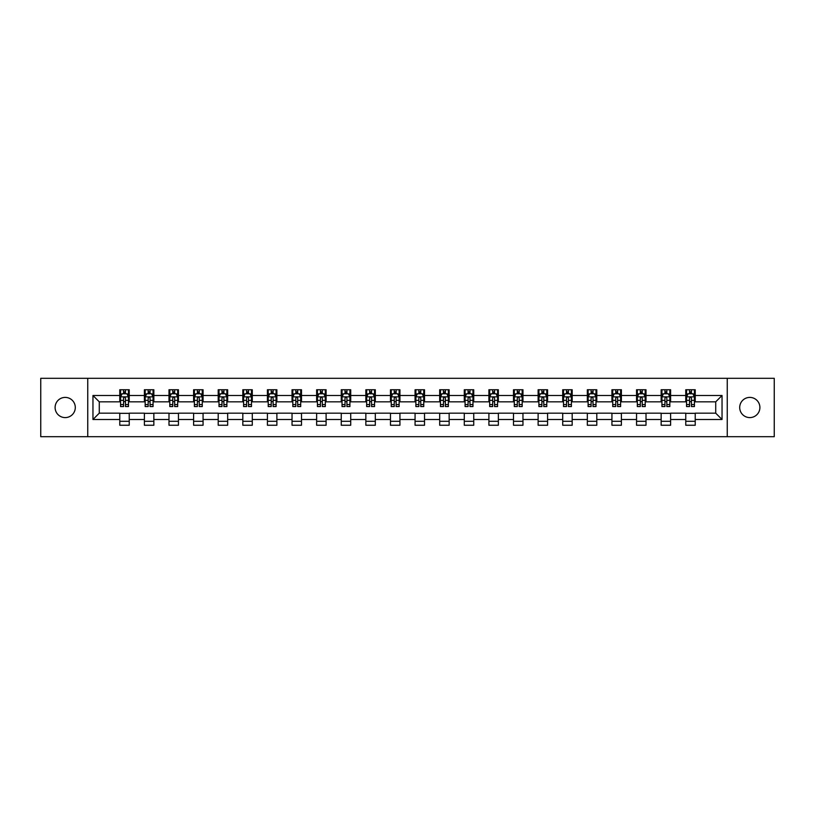 <?xml version="1.0" encoding="UTF-8"?>
<svg xmlns="http://www.w3.org/2000/svg" width="815" height="815" viewBox="0 0 815 815"><rect width="100%" height="100%" fill="white"/><g stroke="black" fill="none" stroke-linecap="round" stroke-linejoin="round"><path stroke-width="1.22" d="M749.8 397.404A10.096 10.096 0 0 0 739.704 407.5A10.096 10.096 0 0 0 749.8 417.596A10.096 10.096 0 0 0 759.896 407.5A10.096 10.096 0 0 0 749.8 397.404M65.2 397.404A10.096 10.096 0 0 0 55.104 407.5A10.096 10.096 0 0 0 65.2 417.596A10.096 10.096 0 0 0 75.296 407.5A10.096 10.096 0 0 0 65.2 397.404M727.245 436.687L774.25 436.687L774.25 378.313L727.245 378.313L727.245 436.687L87.755 436.687L87.755 378.313L40.75 378.313L40.75 436.687L87.755 436.687M727.245 378.313L87.755 378.313M695.226 395.509L695.226 389.753L685.761 389.753L685.761 395.509L670.613 395.509L670.613 389.753L661.148 389.753L661.148 395.509L646.01 395.509L646.01 389.753L636.546 389.753L636.546 395.509L621.397 395.509L621.397 389.753L611.933 389.753L611.933 395.509L596.794 395.509L596.794 389.753L587.33 389.753L587.33 395.509L572.181 395.509L572.181 389.753L562.717 389.753L562.717 395.509L547.578 395.509L547.578 389.753L538.114 389.753L538.114 395.509L522.965 395.509L522.965 389.753L513.501 389.753L513.501 395.509L498.362 395.509L498.362 389.753L488.898 389.753L488.898 395.509L473.749 395.509L473.749 389.753L464.285 389.753L464.285 395.509L449.147 395.509L449.147 389.753L439.682 389.753L439.682 395.509L424.534 395.509L424.534 389.753L415.069 389.753L415.069 395.509L399.931 395.509L399.931 389.753L390.466 389.753L390.466 395.509L375.318 395.509L375.318 389.753L365.853 389.753L365.853 395.509L350.715 395.509L350.715 389.753L341.251 389.753L341.251 395.509L326.102 395.509L326.102 389.753L316.638 389.753L316.638 395.509L301.499 395.509L301.499 389.753L292.035 389.753L292.035 395.509L276.886 395.509L276.886 389.753L267.422 389.753L267.422 395.509L252.283 395.509L252.283 389.753L242.819 389.753L242.819 395.509L227.67 395.509L227.67 389.753L218.206 389.753L218.206 395.509L203.067 395.509L203.067 389.753L193.603 389.753L193.603 395.509L178.454 395.509L178.454 389.753L168.99 389.753L168.99 395.509L153.852 395.509L153.852 389.753L144.387 389.753L144.387 395.509L129.239 395.509L129.239 389.753L119.774 389.753L119.774 395.509L92.961 395.509L92.961 419.491L99.277 413.174L119.774 413.174L119.774 425.247L129.239 425.247L129.239 413.174L144.387 413.174L144.387 425.247L153.852 425.247L153.852 413.174L168.99 413.174L168.99 425.247L178.454 425.247L178.454 413.174L193.603 413.174L193.603 425.247L203.067 425.247L203.067 413.174L218.206 413.174L218.206 425.247L227.67 425.247L227.67 413.174L242.819 413.174L242.819 425.247L252.283 425.247L252.283 413.174L267.422 413.174L267.422 425.247L276.886 425.247L276.886 413.174L292.035 413.174L292.035 425.247L301.499 425.247L301.499 413.174L316.638 413.174L316.638 425.247L326.102 425.247L326.102 413.174L341.251 413.174L341.251 425.247L350.715 425.247L350.715 413.174L365.853 413.174L365.853 425.247L375.318 425.247L375.318 413.174L390.466 413.174L390.466 425.247L399.931 425.247L399.931 413.174L415.069 413.174L415.069 425.247L424.534 425.247L424.534 413.174L439.682 413.174L439.682 425.247L449.147 425.247L449.147 413.174L464.285 413.174L464.285 425.247L473.749 425.247L473.749 413.174L488.898 413.174L488.898 425.247L498.362 425.247L498.362 413.174L513.501 413.174L513.501 425.247L522.965 425.247L522.965 413.174L538.114 413.174L538.114 425.247L547.578 425.247L547.578 413.174L562.717 413.174L562.717 425.247L572.181 425.247L572.181 413.174L587.33 413.174L587.33 425.247L596.794 425.247L596.794 413.174L611.933 413.174L611.933 425.247L621.397 425.247L621.397 413.174L636.546 413.174L636.546 425.247L646.01 425.247L646.01 413.174L661.148 413.174L661.148 425.247L670.613 425.247L670.613 413.174L685.761 413.174L685.761 425.247L695.226 425.247L695.226 413.174L715.723 413.174L715.723 401.826L695.226 401.826L695.226 395.509L722.039 395.509L722.039 419.491L695.226 419.491M685.761 419.491L670.613 419.491M661.148 419.491L646.01 419.491M636.546 419.491L621.397 419.491M611.933 419.491L596.794 419.491M587.33 419.491L572.181 419.491M562.717 419.491L547.578 419.491M538.114 419.491L522.965 419.491M513.501 419.491L498.362 419.491M488.898 419.491L473.749 419.491M464.285 419.491L449.147 419.491M439.682 419.491L424.534 419.491M415.069 419.491L399.931 419.491M390.466 419.491L375.318 419.491M365.853 419.491L350.715 419.491M341.251 419.491L326.102 419.491M316.638 419.491L301.499 419.491M292.035 419.491L276.886 419.491M267.422 419.491L252.283 419.491M242.819 419.491L227.67 419.491M218.206 419.491L203.067 419.491M193.603 419.491L178.454 419.491M168.99 419.491L153.852 419.491M144.387 419.491L129.239 419.491M119.774 419.491L92.961 419.491M685.761 395.509L685.761 401.826L670.613 401.826L670.613 395.509M661.148 395.509L661.148 401.826L646.01 401.826L646.01 395.509M636.546 395.509L636.546 401.826L621.397 401.826L621.397 395.509M611.933 395.509L611.933 401.826L596.794 401.826L596.794 395.509M587.33 395.509L587.33 401.826L572.181 401.826L572.181 395.509M562.717 395.509L562.717 401.826L547.578 401.826L547.578 395.509M538.114 395.509L538.114 401.826L522.965 401.826L522.965 395.509M513.501 395.509L513.501 401.826L498.362 401.826L498.362 395.509M488.898 395.509L488.898 401.826L473.749 401.826L473.749 395.509M464.285 395.509L464.285 401.826L449.147 401.826L449.147 395.509M439.682 395.509L439.682 401.826L424.534 401.826L424.534 395.509M415.069 395.509L415.069 401.826L399.931 401.826L399.931 395.509M390.466 395.509L390.466 401.826L375.318 401.826L375.318 395.509M365.853 395.509L365.853 401.826L350.715 401.826L350.715 395.509M341.251 395.509L341.251 401.826L326.102 401.826L326.102 395.509M316.638 395.509L316.638 401.826L301.499 401.826L301.499 395.509M292.035 395.509L292.035 401.826L276.886 401.826L276.886 395.509M267.422 395.509L267.422 401.826L252.283 401.826L252.283 395.509M242.819 395.509L242.819 401.826L227.67 401.826L227.67 395.509M218.206 395.509L218.206 401.826L203.067 401.826L203.067 395.509M193.603 395.509L193.603 401.826L178.454 401.826L178.454 395.509M168.99 395.509L168.99 401.826L153.852 401.826L153.852 395.509M144.387 395.509L144.387 401.826L129.239 401.826L129.239 395.509M119.774 395.509L119.774 401.826L99.277 401.826L92.961 395.509M99.277 401.826L99.277 413.174M722.039 419.491L715.723 413.174M715.723 401.826L722.039 395.509M119.774 393.696L120.569 393.696M123.564 393.696L125.459 393.696M128.454 393.696L129.239 393.696M119.774 401.663L120.569 401.663M123.564 401.663L125.459 401.663M128.454 401.663L129.239 401.663M119.774 413.337L129.239 413.337M119.774 421.304L129.239 421.304M144.387 413.337L153.852 413.337M144.387 421.304L153.852 421.304M144.387 393.696L145.172 393.696M148.177 393.696L150.062 393.696M153.067 393.696L153.852 393.696M144.387 401.663L145.172 401.663M148.177 401.663L150.062 401.663M153.067 401.663L153.852 401.663M168.99 413.337L178.454 413.337M168.99 421.304L178.454 421.304M168.99 393.696L169.785 393.696M172.78 393.696L174.675 393.696M177.67 393.696L178.454 393.696M168.99 401.663L169.785 401.663M172.78 401.663L174.675 401.663M177.67 401.663L178.454 401.663M193.603 413.337L203.067 413.337M193.603 421.304L203.067 421.304M193.603 393.696L194.388 393.696M197.383 393.696L199.278 393.696M202.273 393.696L203.067 393.696M193.603 401.663L194.388 401.663M197.383 401.663L199.278 401.663M202.273 401.663L203.067 401.663M218.206 413.337L227.67 413.337M218.206 421.304L227.67 421.304M218.206 393.696L219.001 393.696M221.996 393.696L223.891 393.696M226.886 393.696L227.67 393.696M218.206 401.663L219.001 401.663M221.996 401.663L223.891 401.663M226.886 401.663L227.67 401.663M242.819 413.337L252.283 413.337M242.819 421.304L252.283 421.304M242.819 393.696L243.604 393.696M246.599 393.696L248.494 393.696M251.489 393.696L252.283 393.696M242.819 401.663L243.604 401.663M246.599 401.663L248.494 401.663M251.489 401.663L252.283 401.663M267.422 413.337L276.886 413.337M267.422 421.304L276.886 421.304M267.422 393.696L268.216 393.696M271.212 393.696L273.106 393.696M276.102 393.696L276.886 393.696M267.422 401.663L268.216 401.663M271.212 401.663L273.106 401.663M276.102 401.663L276.886 401.663M292.035 413.337L301.499 413.337M292.035 421.304L301.499 421.304M292.035 393.696L292.819 393.696M295.814 393.696L297.709 393.696M300.704 393.696L301.499 393.696M292.035 401.663L292.819 401.663M295.814 401.663L297.709 401.663M300.704 401.663L301.499 401.663M316.638 413.337L326.102 413.337M316.638 421.304L326.102 421.304M316.638 393.696L317.432 393.696M320.427 393.696L322.322 393.696M325.317 393.696L326.102 393.696M316.638 401.663L317.432 401.663M320.427 401.663L322.322 401.663M325.317 401.663L326.102 401.663M341.251 413.337L350.715 413.337M341.251 421.304L350.715 421.304M341.251 393.696L342.035 393.696M345.03 393.696L346.925 393.696M349.92 393.696L350.715 393.696M341.251 401.663L342.035 401.663M345.03 401.663L346.925 401.663M349.92 401.663L350.715 401.663M365.853 413.337L375.318 413.337M365.853 421.304L375.318 421.304M365.853 393.696L366.648 393.696M369.643 393.696L371.538 393.696M374.533 393.696L375.318 393.696M365.853 401.663L366.648 401.663M369.643 401.663L371.538 401.663M374.533 401.663L375.318 401.663M390.466 413.337L399.931 413.337M390.466 421.304L399.931 421.304M390.466 393.696L391.251 393.696M394.246 393.696L396.141 393.696M399.136 393.696L399.931 393.696M390.466 401.663L391.251 401.663M394.246 401.663L396.141 401.663M399.136 401.663L399.931 401.663M415.069 413.337L424.534 413.337M415.069 421.304L424.534 421.304M415.069 393.696L415.864 393.696M418.859 393.696L420.754 393.696M423.749 393.696L424.534 393.696M415.069 401.663L415.864 401.663M418.859 401.663L420.754 401.663M423.749 401.663L424.534 401.663M439.682 413.337L449.147 413.337M439.682 421.304L449.147 421.304M439.682 393.696L440.467 393.696M443.462 393.696L445.357 393.696M448.352 393.696L449.147 393.696M439.682 401.663L440.467 401.663M443.462 401.663L445.357 401.663M448.352 401.663L449.147 401.663M464.285 413.337L473.749 413.337M464.285 421.304L473.749 421.304M464.285 393.696L465.08 393.696M468.075 393.696L469.97 393.696M472.965 393.696L473.749 393.696M464.285 401.663L465.08 401.663M468.075 401.663L469.97 401.663M472.965 401.663L473.749 401.663M488.898 413.337L498.362 413.337M488.898 421.304L498.362 421.304M488.898 393.696L489.683 393.696M492.678 393.696L494.573 393.696M497.568 393.696L498.362 393.696M488.898 401.663L489.683 401.663M492.678 401.663L494.573 401.663M497.568 401.663L498.362 401.663M513.501 413.337L522.965 413.337M513.501 421.304L522.965 421.304M513.501 393.696L514.296 393.696M517.291 393.696L519.186 393.696M522.181 393.696L522.965 393.696M513.501 401.663L514.296 401.663M517.291 401.663L519.186 401.663M522.181 401.663L522.965 401.663M538.114 413.337L547.578 413.337M538.114 421.304L547.578 421.304M538.114 393.696L538.898 393.696M541.894 393.696L543.788 393.696M546.784 393.696L547.578 393.696M538.114 401.663L538.898 401.663M541.894 401.663L543.788 401.663M546.784 401.663L547.578 401.663M562.717 413.337L572.181 413.337M562.717 421.304L572.181 421.304M562.717 393.696L563.511 393.696M566.507 393.696L568.401 393.696M571.397 393.696L572.181 393.696M562.717 401.663L563.511 401.663M566.507 401.663L568.401 401.663M571.397 401.663L572.181 401.663M587.33 413.337L596.794 413.337M587.33 421.304L596.794 421.304M587.33 393.696L588.114 393.696M591.109 393.696L593.004 393.696M595.999 393.696L596.794 393.696M587.33 401.663L588.114 401.663M591.109 401.663L593.004 401.663M595.999 401.663L596.794 401.663M611.933 413.337L621.397 413.337M611.933 421.304L621.397 421.304M611.933 393.696L612.727 393.696M615.722 393.696L617.617 393.696M620.612 393.696L621.397 393.696M611.933 401.663L612.727 401.663M615.722 401.663L617.617 401.663M620.612 401.663L621.397 401.663M636.546 413.337L646.01 413.337M636.546 421.304L646.01 421.304M636.546 393.696L637.33 393.696M640.325 393.696L642.22 393.696M645.215 393.696L646.01 393.696M636.546 401.663L637.33 401.663M640.325 401.663L642.22 401.663M645.215 401.663L646.01 401.663M661.148 413.337L670.613 413.337M661.148 421.304L670.613 421.304M661.148 393.696L661.933 393.696M664.938 393.696L666.823 393.696M669.828 393.696L670.613 393.696M661.148 401.663L661.933 401.663M664.938 401.663L666.823 401.663M669.828 401.663L670.613 401.663M685.761 413.337L695.226 413.337M685.761 421.304L695.226 421.304M685.761 393.696L686.546 393.696M689.541 393.696L691.436 393.696M694.431 393.696L695.226 393.696M685.761 401.663L686.546 401.663M689.541 401.663L691.436 401.663M694.431 401.663L695.226 401.663M125.459 391.801L123.564 391.801M128.454 404.576L125.459 404.576L125.459 406.553L128.454 406.553L128.454 396.936L126.875 393.777L122.148 393.777L120.569 396.936L120.569 406.553L123.564 406.553L123.564 404.576L120.569 404.576M120.569 396.936L120.569 389.753M128.454 396.936L128.454 389.753M123.564 393.777L123.564 389.753M125.459 389.753L125.459 393.777M125.459 404.576L125.459 398.117C124.827 396.895 124.196 396.895 123.564 398.117L123.564 404.576M150.062 391.801L148.177 391.801M153.067 404.576L150.062 404.576L150.062 406.553L153.067 406.553L153.067 396.936L151.488 393.777L146.751 393.777L145.172 396.936L145.172 406.553L148.177 406.553L148.177 404.576L145.172 404.576M145.172 396.936L145.172 389.753M153.067 396.936L153.067 389.753M148.177 393.777L148.177 389.753M150.062 389.753L150.062 393.777M150.062 404.576L150.062 398.117C149.43 396.895 148.809 396.895 148.177 398.117L148.177 404.576M174.675 391.801L172.78 391.801M177.67 404.576L174.675 404.576L174.675 406.553L177.67 406.553L177.67 396.936L176.091 393.777L171.364 393.777L169.785 396.936L169.785 406.553L172.78 406.553L172.78 404.576L169.785 404.576M169.785 396.936L169.785 389.753M177.67 396.936L177.67 389.753M172.78 393.777L172.78 389.753M174.675 389.753L174.675 393.777M174.675 404.576L174.675 398.117C174.043 396.895 173.412 396.895 172.78 398.117L172.78 404.576M199.278 391.801L197.383 391.801M202.273 404.576L199.278 404.576L199.278 406.553L202.273 406.553L202.273 396.936L200.704 393.777L195.967 393.777L194.388 396.936L194.388 406.553L197.383 406.553L197.383 404.576L194.388 404.576M194.388 396.936L194.388 389.753M202.273 396.936L202.273 389.753M197.383 393.777L197.383 389.753M199.278 389.753L199.278 393.777M199.278 404.576L199.278 398.117C198.646 396.895 198.025 396.895 197.383 398.117L197.383 404.576M223.891 391.801L221.996 391.801M226.886 404.576L223.891 404.576L223.891 406.553L226.886 406.553L226.886 396.936L225.307 393.777L220.58 393.777L219.001 396.936L219.001 406.553L221.996 406.553L221.996 404.576L219.001 404.576M219.001 396.936L219.001 389.753M226.886 396.936L226.886 389.753M221.996 393.777L221.996 389.753M223.891 389.753L223.891 393.777M223.891 404.576L223.891 398.117C223.259 396.895 222.627 396.895 221.996 398.117L221.996 404.576M248.494 391.801L246.599 391.801M251.489 404.576L248.494 404.576L248.494 406.553L251.489 406.553L251.489 396.936L249.92 393.777L245.183 393.777L243.604 396.936L243.604 406.553L246.599 406.553L246.599 404.576L243.604 404.576M243.604 396.936L243.604 389.753M251.489 396.936L251.489 389.753M246.599 393.777L246.599 389.753M248.494 389.753L248.494 393.777M248.494 404.576L248.494 398.117C247.862 396.895 247.23 396.895 246.599 398.117L246.599 404.576M273.106 391.801L271.212 391.801M276.102 404.576L273.106 404.576L273.106 406.553L276.102 406.553L276.102 396.936L274.523 393.777L269.796 393.777L268.216 396.936L268.216 406.553L271.212 406.553L271.212 404.576L268.216 404.576M268.216 396.936L268.216 389.753M276.102 396.936L276.102 389.753M271.212 393.777L271.212 389.753M273.106 389.753L273.106 393.777M273.106 404.576L273.106 398.117C272.475 396.895 271.843 396.895 271.212 398.117L271.212 404.576M297.709 391.801L295.814 391.801M300.704 404.576L297.709 404.576L297.709 406.553L300.704 406.553L300.704 396.936L299.136 393.777L294.398 393.777L292.819 396.936L292.819 406.553L295.814 406.553L295.814 404.576L292.819 404.576M292.819 396.936L292.819 389.753M300.704 396.936L300.704 389.753M295.814 393.777L295.814 389.753M297.709 389.753L297.709 393.777M297.709 404.576L297.709 398.117C297.078 396.895 296.446 396.895 295.814 398.117L295.814 404.576M322.322 391.801L320.427 391.801M325.317 404.576L322.322 404.576L322.322 406.553L325.317 406.553L325.317 396.936L323.738 393.777L319.011 393.777L317.432 396.936L317.432 406.553L320.427 406.553L320.427 404.576L317.432 404.576M317.432 396.936L317.432 389.753M325.317 396.936L325.317 389.753M320.427 393.777L320.427 389.753M322.322 389.753L322.322 393.777M322.322 404.576L322.322 398.117C321.691 396.895 321.059 396.895 320.427 398.117L320.427 404.576M346.925 391.801L345.03 391.801M349.92 404.576L346.925 404.576L346.925 406.553L349.92 406.553L349.92 396.936L348.351 393.777L343.614 393.777L342.035 396.936L342.035 406.553L345.03 406.553L345.03 404.576L342.035 404.576M342.035 396.936L342.035 389.753M349.92 396.936L349.92 389.753M345.03 393.777L345.03 389.753M346.925 389.753L346.925 393.777M346.925 404.576L346.925 398.117C346.294 396.895 345.662 396.895 345.03 398.117L345.03 404.576M371.538 391.801L369.643 391.801M374.533 404.576L371.538 404.576L371.538 406.553L374.533 406.553L374.533 396.936L372.954 393.777L368.227 393.777L366.648 396.936L366.648 406.553L369.643 406.553L369.643 404.576L366.648 404.576M366.648 396.936L366.648 389.753M374.533 396.936L374.533 389.753M369.643 393.777L369.643 389.753M371.538 389.753L371.538 393.777M371.538 404.576L371.538 398.117C370.906 396.895 370.275 396.895 369.643 398.117L369.643 404.576M396.141 391.801L394.246 391.801M399.136 404.576L396.141 404.576L396.141 406.553L399.136 406.553L399.136 396.936L397.567 393.777L392.83 393.777L391.251 396.936L391.251 406.553L394.246 406.553L394.246 404.576L391.251 404.576M391.251 396.936L391.251 389.753M399.136 396.936L399.136 389.753M394.246 393.777L394.246 389.753M396.141 389.753L396.141 393.777M396.141 404.576L396.141 398.117C395.509 396.895 394.878 396.895 394.246 398.117L394.246 404.576M420.754 391.801L418.859 391.801M423.749 404.576L420.754 404.576L420.754 406.553L423.749 406.553L423.749 396.936L422.17 393.777L417.433 393.777L415.864 396.936L415.864 406.553L418.859 406.553L418.859 404.576L415.864 404.576M415.864 396.936L415.864 389.753M423.749 396.936L423.749 389.753M418.859 393.777L418.859 389.753M420.754 389.753L420.754 393.777M420.754 404.576L420.754 398.117C420.122 396.895 419.491 396.895 418.859 398.117L418.859 404.576M445.357 391.801L443.462 391.801M448.352 404.576L445.357 404.576L445.357 406.553L448.352 406.553L448.352 396.936L446.773 393.777L442.046 393.777L440.467 396.936L440.467 406.553L443.462 406.553L443.462 404.576L440.467 404.576M440.467 396.936L440.467 389.753M448.352 396.936L448.352 389.753M443.462 393.777L443.462 389.753M445.357 389.753L445.357 393.777M445.357 404.576L445.357 398.117C444.725 396.895 444.094 396.895 443.462 398.117L443.462 404.576M469.97 391.801L468.075 391.801M472.965 404.576L469.97 404.576L469.97 406.553L472.965 406.553L472.965 396.936L471.386 393.777L466.649 393.777L465.08 396.936L465.08 406.553L468.075 406.553L468.075 404.576L465.08 404.576M465.08 396.936L465.08 389.753M472.965 396.936L472.965 389.753M468.075 393.777L468.075 389.753M469.97 389.753L469.97 393.777M469.97 404.576L469.97 398.117C469.338 396.895 468.707 396.895 468.075 398.117L468.075 404.576M494.573 391.801L492.678 391.801M497.568 404.576L494.573 404.576L494.573 406.553L497.568 406.553L497.568 396.936L495.989 393.777L491.262 393.777L489.683 396.936L489.683 406.553L492.678 406.553L492.678 404.576L489.683 404.576M489.683 396.936L489.683 389.753M497.568 396.936L497.568 389.753M492.678 393.777L492.678 389.753M494.573 389.753L494.573 393.777M494.573 404.576L494.573 398.117C493.941 396.895 493.309 396.895 492.678 398.117L492.678 404.576M519.186 391.801L517.291 391.801M522.181 404.576L519.186 404.576L519.186 406.553L522.181 406.553L522.181 396.936L520.602 393.777L515.864 393.777L514.296 396.936L514.296 406.553L517.291 406.553L517.291 404.576L514.296 404.576M514.296 396.936L514.296 389.753M522.181 396.936L522.181 389.753M517.291 393.777L517.291 389.753M519.186 389.753L519.186 393.777M519.186 404.576L519.186 398.117C518.554 396.895 517.922 396.895 517.291 398.117L517.291 404.576M543.788 391.801L541.894 391.801M546.784 404.576L543.788 404.576L543.788 406.553L546.784 406.553L546.784 396.936L545.204 393.777L540.477 393.777L538.898 396.936L538.898 406.553L541.894 406.553L541.894 404.576L538.898 404.576M538.898 396.936L538.898 389.753M546.784 396.936L546.784 389.753M541.894 393.777L541.894 389.753M543.788 389.753L543.788 393.777M543.788 404.576L543.788 398.117C543.157 396.895 542.525 396.895 541.894 398.117L541.894 404.576M568.401 391.801L566.507 391.801M571.397 404.576L568.401 404.576L568.401 406.553L571.397 406.553L571.397 396.936L569.817 393.777L565.08 393.777L563.511 396.936L563.511 406.553L566.507 406.553L566.507 404.576L563.511 404.576M563.511 396.936L563.511 389.753M571.397 396.936L571.397 389.753M566.507 393.777L566.507 389.753M568.401 389.753L568.401 393.777M568.401 404.576L568.401 398.117C567.77 396.895 567.138 396.895 566.507 398.117L566.507 404.576M593.004 391.801L591.109 391.801M595.999 404.576L593.004 404.576L593.004 406.553L595.999 406.553L595.999 396.936L594.42 393.777L589.693 393.777L588.114 396.936L588.114 406.553L591.109 406.553L591.109 404.576L588.114 404.576M588.114 396.936L588.114 389.753M595.999 396.936L595.999 389.753M591.109 393.777L591.109 389.753M593.004 389.753L593.004 393.777M593.004 404.576L593.004 398.117C592.373 396.895 591.741 396.895 591.109 398.117L591.109 404.576M617.617 391.801L615.722 391.801M620.612 404.576L617.617 404.576L617.617 406.553L620.612 406.553L620.612 396.936L619.033 393.777L614.296 393.777L612.727 396.936L612.727 406.553L615.722 406.553L615.722 404.576L612.727 404.576M612.727 396.936L612.727 389.753M620.612 396.936L620.612 389.753M615.722 393.777L615.722 389.753M617.617 389.753L617.617 393.777M617.617 404.576L617.617 398.117C616.986 396.895 616.354 396.895 615.722 398.117L615.722 404.576M642.22 391.801L640.325 391.801M645.215 404.576L642.22 404.576L642.22 406.553L645.215 406.553L645.215 396.936L643.636 393.777L638.909 393.777L637.33 396.936L637.33 406.553L640.325 406.553L640.325 404.576L637.33 404.576M637.33 396.936L637.33 389.753M645.215 396.936L645.215 389.753M640.325 393.777L640.325 389.753M642.22 389.753L642.22 393.777M642.22 404.576L642.22 398.117C641.588 396.895 640.957 396.895 640.325 398.117L640.325 404.576M666.823 391.801L664.938 391.801M669.828 404.576L666.823 404.576L666.823 406.553L669.828 406.553L669.828 396.936L668.249 393.777L663.512 393.777L661.933 396.936L661.933 406.553L664.938 406.553L664.938 404.576L661.933 404.576M661.933 396.936L661.933 389.753M669.828 396.936L669.828 389.753M664.938 393.777L664.938 389.753M666.823 389.753L666.823 393.777M666.823 404.576L666.823 398.117C666.201 396.895 665.57 396.895 664.938 398.117L664.938 404.576M691.436 391.801L689.541 391.801M694.431 404.576L691.436 404.576L691.436 406.553L694.431 406.553L694.431 396.936L692.852 393.777L688.125 393.777L686.546 396.936L686.546 406.553L689.541 406.553L689.541 404.576L686.546 404.576M686.546 396.936L686.546 389.753M694.431 396.936L694.431 389.753M689.541 393.777L689.541 389.753M691.436 389.753L691.436 393.777M691.436 404.576L691.436 398.117C690.804 396.895 690.173 396.895 689.541 398.117L689.541 404.576M128.413 396.854L120.61 396.854M120.569 393.961L122.046 393.961M126.967 393.961L128.454 393.961M123.564 400.348L120.569 400.348M128.454 400.348L125.459 400.348M125.459 392.81L123.564 392.81M153.026 396.854L145.213 396.854M145.172 393.961L146.659 393.961M151.58 393.961L153.067 393.961M148.177 400.348L145.172 400.348M153.067 400.348L150.062 400.348M150.062 392.81L148.177 392.81M177.629 396.854L169.826 396.854M169.785 393.961L171.262 393.961M176.183 393.961L177.67 393.961M172.78 400.348L169.785 400.348M177.67 400.348L174.675 400.348M174.675 392.81L172.78 392.81M202.242 396.854L194.428 396.854M194.388 393.961L195.875 393.961M200.796 393.961L202.273 393.961M197.383 400.348L194.388 400.348M202.273 400.348L199.278 400.348M199.278 392.81L197.383 392.81M226.845 396.854L219.041 396.854M219.001 393.961L220.478 393.961M225.398 393.961L226.886 393.961M221.996 400.348L219.001 400.348M226.886 400.348L223.891 400.348M223.891 392.81L221.996 392.81M251.458 396.854L243.644 396.854M243.604 393.961L245.091 393.961M250.011 393.961L251.489 393.961M246.599 400.348L243.604 400.348M251.489 400.348L248.494 400.348M248.494 392.81L246.599 392.81M276.061 396.854L268.257 396.854M268.216 393.961L269.694 393.961M274.614 393.961L276.102 393.961M271.212 400.348L268.216 400.348M276.102 400.348L273.106 400.348M273.106 392.81L271.212 392.81M300.674 396.854L292.86 396.854M292.819 393.961L294.307 393.961M299.227 393.961L300.704 393.961M295.814 400.348L292.819 400.348M300.704 400.348L297.709 400.348M297.709 392.81L295.814 392.81M325.277 396.854L317.473 396.854M317.432 393.961L318.91 393.961M323.83 393.961L325.317 393.961M320.427 400.348L317.432 400.348M325.317 400.348L322.322 400.348M322.322 392.81L320.427 392.81M349.89 396.854L342.076 396.854M342.035 393.961L343.522 393.961M348.443 393.961L349.92 393.961M345.03 400.348L342.035 400.348M349.92 400.348L346.925 400.348M346.925 392.81L345.03 392.81M374.493 396.854L366.689 396.854M366.648 393.961L368.125 393.961M373.046 393.961L374.533 393.961M369.643 400.348L366.648 400.348M374.533 400.348L371.538 400.348M371.538 392.81L369.643 392.81M399.095 396.854L391.292 396.854M391.251 393.961L392.738 393.961M397.659 393.961L399.136 393.961M394.246 400.348L391.251 400.348M399.136 400.348L396.141 400.348M396.141 392.81L394.246 392.81M423.708 396.854L415.905 396.854M415.864 393.961L417.341 393.961M422.262 393.961L423.749 393.961M418.859 400.348L415.864 400.348M423.749 400.348L420.754 400.348M420.754 392.81L418.859 392.81M448.311 396.854L440.507 396.854M440.467 393.961L441.954 393.961M446.875 393.961L448.352 393.961M443.462 400.348L440.467 400.348M448.352 400.348L445.357 400.348M445.357 392.81L443.462 392.81M472.924 396.854L465.11 396.854M465.08 393.961L466.557 393.961M471.478 393.961L472.965 393.961M468.075 400.348L465.08 400.348M472.965 400.348L469.97 400.348M469.97 392.81L468.075 392.81M497.527 396.854L489.723 396.854M489.683 393.961L491.17 393.961M496.091 393.961L497.568 393.961M492.678 400.348L489.683 400.348M497.568 400.348L494.573 400.348M494.573 392.81L492.678 392.81M522.14 396.854L514.326 396.854M514.296 393.961L515.773 393.961M520.693 393.961L522.181 393.961M517.291 400.348L514.296 400.348M522.181 400.348L519.186 400.348M519.186 392.81L517.291 392.81M546.743 396.854L538.939 396.854M538.898 393.961L540.386 393.961M545.306 393.961L546.784 393.961M541.894 400.348L538.898 400.348M546.784 400.348L543.788 400.348M543.788 392.81L541.894 392.81M571.356 396.854L563.542 396.854M563.511 393.961L564.989 393.961M569.909 393.961L571.397 393.961M566.507 400.348L563.511 400.348M571.397 400.348L568.401 400.348M568.401 392.81L566.507 392.81M595.959 396.854L588.155 396.854M588.114 393.961L589.602 393.961M594.522 393.961L595.999 393.961M591.109 400.348L588.114 400.348M595.999 400.348L593.004 400.348M593.004 392.81L591.109 392.81M620.572 396.854L612.758 396.854M612.727 393.961L614.204 393.961M619.125 393.961L620.612 393.961M615.722 400.348L612.727 400.348M620.612 400.348L617.617 400.348M617.617 392.81L615.722 392.81M645.174 396.854L637.371 396.854M637.33 393.961L638.817 393.961M643.738 393.961L645.215 393.961M640.325 400.348L637.33 400.348M645.215 400.348L642.22 400.348M642.22 392.81L640.325 392.81M669.787 396.854L661.974 396.854M661.933 393.961L663.42 393.961M668.341 393.961L669.828 393.961M664.938 400.348L661.933 400.348M669.828 400.348L666.823 400.348M666.823 392.81L664.938 392.81M694.39 396.854L686.587 396.854M686.546 393.961L688.033 393.961M692.954 393.961L694.431 393.961M689.541 400.348L686.546 400.348M694.431 400.348L691.436 400.348M691.436 392.81L689.541 392.81"/></g></svg>
